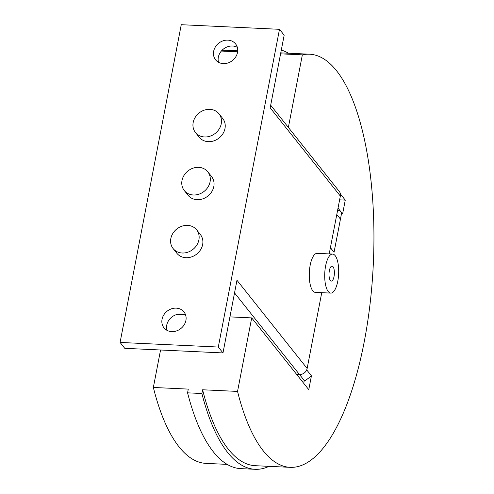 <?xml version="1.0" encoding="UTF-8"?>
<svg xmlns="http://www.w3.org/2000/svg" width="494" height="494" viewBox="0 0 494 494"><rect width="100%" height="100%" fill="white"/><g stroke="black" fill="none" stroke-linecap="round" stroke-linejoin="round"><path stroke-width="0.74" d="M237.33 47.331A12.776 11.066 -38.5 0 0 232.526 46.01A12.776 11.066 -38.5 0 0 218.521 62.293M227.851 40.131A12.776 11.066 141.5 0 1 235.582 43.917A12.776 11.066 141.5 0 1 235.762 56.853A12.776 11.066 141.5 0 1 223.325 63.615A12.776 11.066 141.5 0 1 215.588 59.823A12.776 11.066 141.5 0 1 215.415 46.887A12.776 11.066 141.5 0 1 227.851 40.131M185.719 315.339A12.776 11.066 -38.5 0 0 180.915 314.017A12.776 11.066 -38.5 0 0 166.916 330.301M176.241 308.139A12.776 11.066 141.5 0 1 183.972 311.924A12.776 11.066 141.5 0 1 184.151 324.861A12.776 11.066 141.5 0 1 171.714 331.622A12.776 11.066 141.5 0 1 163.983 327.831A12.776 11.066 141.5 0 1 163.804 314.894A12.776 11.066 141.5 0 1 176.241 308.139M330.776 293.103L315.345 292.374A19.538 6.941 -87.3 0 1 312.801 290.818A19.538 6.941 -87.3 0 1 309.627 268.798A19.538 6.941 -87.3 0 1 317.173 253.342L332.61 254.07A19.538 6.941 92.7 0 0 325.064 269.526A19.538 6.941 92.7 0 0 328.238 291.54A19.538 6.941 92.7 0 0 330.776 293.103A19.538 6.941 92.7 0 0 338.328 277.647A19.538 6.941 92.7 0 0 335.154 255.626A19.538 6.941 92.7 0 0 332.61 254.07M330.363 280.493A7.515 2.668 -87.3 0 1 329.146 272.021A7.515 2.668 -87.3 0 1 332.048 266.081A7.515 2.668 -87.3 0 1 333.024 266.68A7.515 2.668 -87.3 0 1 334.247 275.146A7.515 2.668 -87.3 0 1 331.344 281.092A7.515 2.668 -87.3 0 1 330.363 280.493M187.529 225.375A15.03 13.017 -38.5 0 0 172.9 233.329A15.03 13.017 -38.5 0 0 173.104 248.55A15.03 13.017 -38.5 0 0 182.206 253.008A15.03 13.017 -38.5 0 0 196.834 245.055A15.03 13.017 -38.5 0 0 196.631 229.834A15.03 13.017 -38.5 0 0 187.529 225.375M196.631 229.834L200.373 234.539A15.03 13.017 141.5 0 1 200.576 249.76A15.03 13.017 141.5 0 1 185.948 257.714A15.03 13.017 141.5 0 1 176.846 253.255L173.104 248.55M198.699 167.355A15.03 13.017 -38.5 0 0 184.071 175.308A15.03 13.017 -38.5 0 0 184.281 190.53A15.03 13.017 -38.5 0 0 193.376 194.988A15.03 13.017 -38.5 0 0 208.005 187.035A15.03 13.017 -38.5 0 0 207.801 171.813A15.03 13.017 -38.5 0 0 198.699 167.355M207.801 171.813L211.543 176.519A15.03 13.017 141.5 0 1 211.747 191.74A15.03 13.017 141.5 0 1 197.125 199.687A15.03 13.017 141.5 0 1 188.023 195.229L184.281 190.53M209.876 109.335A15.03 13.017 -38.5 0 0 195.247 117.288A15.03 13.017 -38.5 0 0 195.451 132.503A15.03 13.017 -38.5 0 0 204.553 136.962A15.03 13.017 -38.5 0 0 219.182 129.008A15.03 13.017 -38.5 0 0 218.972 113.793A15.03 13.017 -38.5 0 0 209.876 109.335M218.972 113.793L222.714 118.498A15.03 13.017 141.5 0 1 222.924 133.713A15.03 13.017 141.5 0 1 208.295 141.667A15.03 13.017 141.5 0 1 199.193 137.209L195.451 132.503M329.208 253.91L340.347 196.062A6.916 5.99 -38.5 0 0 339.298 191.456L270.681 105.203M296.635 374.39L299.469 374.526A6.916 5.99 -38.5 0 0 307.144 368.475L321.742 292.676M120.079 342.441L181.261 24.7L279.487 29.313L218.299 347.047L120.079 342.441L124.754 348.319L222.979 352.932L236.972 280.265L307.144 368.475M340.347 196.062L270.175 107.859L284.167 35.191L279.487 29.313M218.299 347.047L222.979 352.932M336.797 214.501L340.452 219.101L334.049 252.255M334.068 252.255L330.412 247.661M290.194 467.336L255.25 465.7A206.795 73.495 -87.3 0 1 228.339 449.219A206.795 73.495 -87.3 0 1 202.602 389.772L237.54 391.415A206.795 73.495 92.7 0 0 263.283 450.861A206.795 73.495 92.7 0 0 290.194 467.336A206.795 73.495 92.7 0 0 370.08 303.748A206.795 73.495 92.7 0 0 336.494 70.679A206.795 73.495 92.7 0 0 309.584 54.204A206.795 73.495 92.7 0 0 302.353 54.859L280.573 53.834M281.302 50.067A210.401 74.779 -87.3 0 1 288.416 53.21M269.026 466.342A210.401 74.779 -87.3 0 1 261.764 468.781A210.401 74.779 -87.3 0 1 255.083 469.3A210.401 74.779 -87.3 0 1 201.885 393.508L187.572 392.835A210.401 74.779 92.7 0 0 240.769 468.627L255.083 469.3M227.166 464.379L205.998 463.384A206.795 73.495 -87.3 0 1 179.087 446.909A206.795 73.495 -87.3 0 1 153.35 387.463L188.288 389.099L187.572 392.835M222.034 50.308A206.795 73.495 -87.3 0 1 225.388 50.252L237.713 50.826M237.614 51.814L221.349 51.055M337.55 210.586L340.07 210.703L341.675 212.747L334.061 252.267L330.406 247.673M338.019 208.128L340.07 210.703M306.706 369.889L311.43 375.829L308.769 389.649L251.699 317.901L237.54 391.415M302.353 54.859L288.373 127.44M340.391 193.975L345.269 200.107L342.608 213.921L341.675 212.747M311.43 375.829L304.755 381.096L299.531 374.526M160.562 349.999L153.35 387.463M338.032 208.091L342.608 213.921M304.755 381.096L301.859 380.96M339.619 199.842L345.269 200.107M201.885 393.508L202.602 389.772M251.699 317.901L229.92 316.882M184.447 314.746L177.167 314.406M234.539 292.911L299.469 374.526M309.584 54.204L280.765 52.852"/></g></svg>
